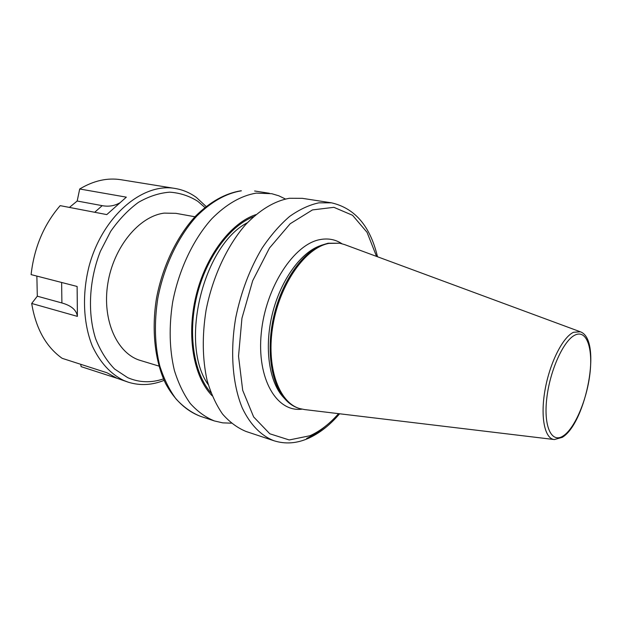 <?xml version="1.0" encoding="UTF-8"?>
<svg xmlns="http://www.w3.org/2000/svg" width="622" height="622" viewBox="0 0 622 622"><rect width="100%" height="100%" fill="white"/><g stroke="black" fill="none" stroke-linecap="round" stroke-linejoin="round"><path stroke-width="0.93" d="M194.943 216.767L175.995 213.346L164.278 213.113C139.188 216.114 113.429 247.121 107.777 283.803C101.922 320.47 117.301 353.856 140.471 360.488L158.898 366.078M580.116 331.697L344.487 244.547L339.713 243.218L328.914 243.396C305.612 247.642 280.032 283.484 273.011 324.894C265.788 366.304 278.656 402.675 299.788 408.592L304.648 409.579L554.085 439.521M339.713 243.218L328.027 243.233L321.473 245.247C301.958 253.154 282.217 281.369 274.139 314.895C266.029 348.413 270.725 382.522 284.487 398.461C288.756 403.414 293.576 406.702 298.933 408.335L299.788 408.592M331.495 202.826L302.308 198.332L289.409 198.27C274.496 200.976 259.856 209.808 245.48 224.775C227.046 245.931 212.506 277.148 206.061 310.339C202.041 335.717 202.383 359.042 207.087 380.322C210.92 393.462 216.067 404.689 222.52 414.019C229.58 422.097 237.417 427.913 246.032 431.466L274.053 440.78C261.31 435.882 250.285 424.795 242.339 408.102C232.55 384.621 229.899 351.741 235.73 317.764C241.056 291.881 249.888 268.603 262.227 247.929C270.764 235.31 279.884 224.822 289.588 216.464C299.423 209.482 309.165 204.941 318.822 202.842L331.495 202.826C354.937 208.23 370.277 226.206 377.5 256.762M255.836 214.652C230.855 222.863 205.625 255.922 195.977 296.025C186.266 336.121 193.636 377.041 212.125 395.748M285.42 198.993L278.788 195.79L271.76 193.699L256.217 193.115C241.079 195.666 226.284 204.203 211.845 218.719C193.341 239.26 178.903 269.621 172.683 301.981C168.842 326.729 169.409 349.533 174.37 370.393C178.382 383.292 183.7 394.34 190.34 403.554C197.578 411.554 205.594 417.354 214.38 420.938L222.73 422.859L231.298 423.178M163.454 378.907C151.138 383.051 139.219 382.631 127.704 377.663L114.627 369.048C106.805 361.024 100.469 350.932 95.625 338.765C87.399 313.053 89.047 280.149 100.367 251.335L110.669 231.392C118.965 219.527 128.21 209.855 138.395 202.383C148.837 196.373 159.279 192.975 169.713 192.167C179.882 192.851 189.251 195.899 197.819 201.318L204.848 207.429M164.091 380.361C152.009 385.22 140.09 385.842 128.342 382.219L123.591 380.4C110.506 373.915 100.111 362.509 92.39 346.19C83.278 323.697 81.91 294.338 89.086 266.193C102.475 216.122 142.625 182.456 175.116 188.466C182.876 189.764 189.974 192.773 196.412 197.477L206.076 206.434M69.423 207.421L77.182 201.015L79.702 188.995C93.619 180.652 107.381 177.558 120.995 179.727L175.116 188.466M79.702 188.995L126.336 197.151L106.782 214.598L60.178 205.641C43.859 224.565 34.163 247.556 31.1 274.605L77.12 286.462L77.385 316.38L31.691 303.466L37.304 296.196L36.869 276.09M128.342 382.219L116.928 378.238L106.984 372.765L62.153 358.319C46.02 346.858 35.866 328.572 31.691 303.466M116.99 378.269L81.132 366.646L80.697 364.29M37.304 296.196L61.897 302.961C71.374 305.627 76.537 310.098 77.385 316.38M119.541 202.99C114.292 205.944 108.516 206.831 102.202 205.657L77.182 201.015M321.473 245.247L318.588 246.335C299.431 254.095 280.11 281.673 272.218 314.429C264.296 347.177 268.906 380.532 282.411 396.175L284.487 398.461M575.257 334.947C563.757 339.923 549.848 370.393 546.746 398.593C543.465 426.879 551.698 443.688 563.19 435.936C574.642 428.589 586.655 400.428 589.827 374.576C593.147 348.662 586.81 329.536 575.257 334.947M562.272 437.352L554.334 439.552C544.709 438.837 540.199 417.043 545.043 389.908C549.786 362.797 562.832 336.984 573.593 332.272L580.349 331.783C602.539 339.534 586.033 422.843 562.459 437.235M241.398 190.814C226.167 193.294 211.317 201.699 196.855 216.021C178.327 236.29 163.944 266.263 157.825 298.257C154.062 322.725 154.722 345.303 159.792 365.969C163.874 378.759 169.27 389.73 175.979 398.889C183.296 406.85 191.382 412.635 200.245 416.242C186.359 410.971 174.339 399.791 165.607 383.549C154.808 360.814 151.348 329.746 156.55 297.938C162.606 266.2 176.889 236.453 195.464 216.207C209.995 201.855 225.11 193.38 240.815 190.798L241.398 190.814M341.929 243.715C335.46 239.478 328.222 238.094 320.229 239.556C294.019 243.956 265.563 287.302 261.263 333.159C256.661 379.055 276.806 412.541 301.997 409.159M325.866 425.907C319.661 431.287 313.263 435.439 306.669 438.37M253.488 216.713C229.58 226.004 206.006 257.974 196.793 296.22C187.549 334.465 193.932 373.666 210.975 392.847M247.346 222.746C203.005 245.363 179.12 344.308 208.253 384.668M376.535 256.404L367.058 232.333L352.557 215.29L333.89 207.32L312.454 209.925L290.194 223.733L269.458 248.061L252.68 280.747L241.942 318.246L238.529 356.219L242.697 390.313L253.636 416.927L269.8 433.783L289.238 439.956L309.95 435.742C320.073 431.194 329.621 423.831 338.578 413.653M563.532 435.711L561.067 437.569M61.632 282.474L61.897 302.961M102.202 205.657L94.692 212.273M200.245 416.242L214.38 420.938M254.616 190.993L269.342 193.263M339.596 413.778C330.002 425.067 319.584 433.254 308.341 438.347C296.733 443.486 285.304 444.295 274.053 440.78M77.19 291.43L77.377 311.933"/></g></svg>
